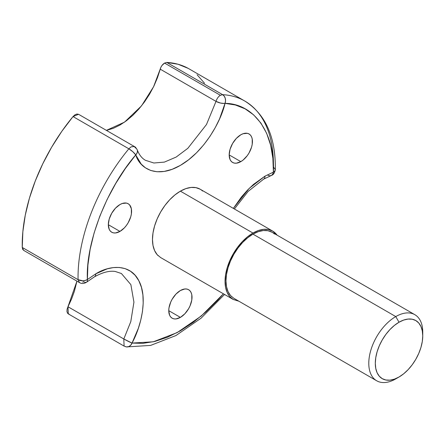 <?xml version="1.0" encoding="UTF-8"?>
<svg xmlns="http://www.w3.org/2000/svg" width="445" height="445" viewBox="0 0 445 445"><rect width="100%" height="100%" fill="white"/><g stroke="black" fill="none" stroke-linecap="round" stroke-linejoin="round"><path stroke-width="0.67" d="M230.749 297.622A39.471 22.79 -60 0 1 227.946 265.409A39.471 22.79 -60 0 1 252.955 233.052L180.386 191.155A39.471 22.79 120 0 0 155.377 223.512A39.471 22.79 120 0 0 158.181 255.725M180.386 290.524A16.448 9.495 -60 0 1 189.642 290.479A16.448 9.495 -60 0 1 190.81 303.902A16.448 9.495 -60 0 1 180.386 317.385L168.761 310.671L168.983 307.918L170.719 302.077L172.165 299.207L175.936 294.117L180.386 290.524L184.836 288.977L186.85 289.061L188.613 289.712L190.06 290.913L191.133 292.615L191.795 294.751L191.795 299.991L190.06 305.832L188.613 308.702L184.836 313.792L180.386 317.385A16.448 9.495 -60 0 1 171.136 317.43A16.448 9.495 -60 0 1 169.968 304.007A16.448 9.495 -60 0 1 180.386 290.524M119.955 204.555A16.448 9.495 -60 0 1 129.211 204.505A16.448 9.495 -60 0 1 130.379 217.933A16.448 9.495 -60 0 1 119.955 231.411L108.33 224.697L109.214 219.046L111.734 213.238L115.505 208.149L119.955 204.555L122.225 203.504L126.419 203.087L128.182 203.743L129.629 204.939L131.364 208.777L131.364 214.017L130.702 216.921L128.182 222.734L126.419 225.42L124.411 227.823L119.955 231.411A16.448 9.495 -60 0 1 110.705 231.461A16.448 9.495 -60 0 1 109.537 218.039A16.448 9.495 -60 0 1 119.955 204.555M240.817 134.779A16.448 9.495 -60 0 1 250.073 134.729A16.448 9.495 -60 0 1 251.236 148.152A16.448 9.495 -60 0 1 240.817 161.635L229.186 154.921L230.071 149.27L232.596 143.457L236.367 138.367L240.817 134.779L243.087 133.728L247.281 133.311L249.039 133.962L250.485 135.163L251.564 136.865L252.226 139.001L252.226 144.241L251.564 147.145L249.039 152.952L247.281 155.644L243.087 160.066L240.817 161.635A16.448 9.495 -60 0 1 231.561 161.685A16.448 9.495 -60 0 1 230.399 148.263A16.448 9.495 -60 0 1 240.817 134.779M422.75 335.914L422.75 332.154A38.159 22.028 120 0 0 395.772 316.579L399.026 322.219A33.553 19.369 120 0 1 422.75 335.914A33.553 19.369 120 0 1 399.026 377.004L403.654 373.806L408.104 369.678L412.204 364.778L415.802 359.299L418.751 353.441L420.942 347.439L422.294 341.521L422.75 335.914L422.294 330.835L420.942 326.474L418.751 323.003L415.802 320.556L412.204 319.221L408.104 319.059L403.654 320.072L399.026 322.219L394.398 325.417L389.948 329.545L385.843 334.445L382.249 339.924L379.301 345.782L377.104 351.784L375.758 357.702L375.302 363.309L375.758 368.388L377.104 372.749L379.301 376.22L382.249 378.667L385.843 379.997L389.948 380.164L394.398 379.151L399.026 377.004L395.772 378.884L399.026 377.004A33.553 19.369 -60 0 1 375.302 363.309A33.553 19.369 -60 0 1 399.026 322.219L395.772 316.579A38.159 22.028 -60 0 0 368.788 363.309A38.159 22.028 -60 0 0 395.772 378.884A38.159 22.028 -60 0 1 374.301 378.995A38.159 22.028 -60 0 1 371.592 347.857A38.159 22.028 -60 0 1 395.772 316.579L252.955 234.126A38.159 22.028 120 0 0 228.78 265.404A38.159 22.028 120 0 0 231.489 296.542M395.772 316.579L252.955 234.126L258.222 231.684L263.284 230.532L267.946 230.721L272.034 232.234L414.846 314.687A38.159 22.028 120 0 0 395.772 316.579M422.7 334.123A38.159 22.028 120 0 0 414.846 314.687M274.426 234.014A38.159 22.028 120 0 0 252.955 234.126L247.693 237.764L242.631 242.458L237.969 248.032L233.881 254.262L230.521 260.92L228.029 267.751L226.494 274.482L225.977 280.856L226.494 286.636L228.029 291.592L230.521 295.541L233.881 298.322L376.693 380.775M106.383 130.363L124.528 122.136L141.482 105.904L153.592 86.714L160.189 69.147L216.009 101.377C216.915 98.545 218.373 96.521 220.386 95.297L164.561 63.068C162.464 64.414 161.007 66.439 160.189 69.147L216.009 101.377C216.915 98.545 218.373 96.521 220.386 95.297L222.617 94.668L166.797 62.439L164.561 63.068L166.797 62.439L178.033 64.247L188.191 68.369M23.958 250.502L22.723 249.411L22.25 247.453L22.856 231.717L25.27 215.174L29.448 198.131L35.311 180.909L42.753 163.832L51.637 147.212L61.794 131.358L73.03 116.573A138.156 79.761 120 0 0 22.25 247.453L78.07 279.683A138.156 79.761 -60 0 1 128.855 148.802L131.086 146.85L134.24 146.455L135.464 147.879A6.58 4.862 -20.8 0 1 137.238 149.887C136.081 147.812 135.13 146.689 134.373 146.527L78.554 114.298L73.03 116.573L128.855 148.802L131.086 146.85L134.373 146.527M78.581 114.315L76.913 114.02L74.938 114.821L73.03 116.573L128.855 148.802L132.799 151.701L135.736 154.91C139.914 168.666 157.002 179.035 180.386 165.373C203.855 151.917 220.809 121.975 225.037 103.351A6.58 2.286 14.8 0 1 216.009 101.377L206.48 124.522L187.84 148.307L176.142 157.079L164.394 162.097L153.881 163.004L145.47 160.311L153.881 163.004L164.394 162.097L176.142 157.079L187.84 148.307L206.48 124.522L216.009 101.377L220.581 103.068L224.096 103.44L225.037 103.351L225.537 100.854L225.253 98.323L224.23 96.148L222.617 94.668L220.386 95.297L164.561 63.068L161.891 65.582L160.868 67.306L157.48 77.653L153.931 86.024L149.553 94.207L144.508 101.911L138.873 109.025L132.799 115.355L126.436 120.745L119.889 125.101L113.38 128.282L106.984 130.246M79.494 282.603L78.07 279.683A6.58 3.883 -1.2 0 0 87.376 279.555C85.585 242.875 106.561 188.797 135.736 154.91L137.06 153.041L137.472 151.05L137.238 149.887C139.235 154.91 141.983 158.387 145.47 160.311M275.327 169.556L274.826 170.975L273.402 172.154L272.874 158.287L270.643 145.204L266.661 133.361L260.959 123.148L253.683 114.899L245.067 108.814L235.405 104.987L225.037 103.351A6.58 5.156 -86.9 0 0 222.617 94.668A138.156 79.761 -60 0 1 245.162 101.254A138.156 79.761 -60 0 1 273.397 166.908L275.327 169.601A6.58 3.71 -178.9 0 1 273.402 172.154L272.729 174.156L271.456 175.447L269.765 175.825L267.923 175.235M202.597 191.038A39.471 22.79 120 0 0 180.386 191.155L252.955 233.052A39.471 22.79 120 0 1 272.69 231.094A39.471 22.79 120 0 1 277.09 235.155L272.69 231.094L268.463 229.531L263.64 229.336L258.4 230.527L252.955 233.052L247.509 236.812L242.275 241.668L237.452 247.437L233.219 253.884L229.748 260.77L227.172 267.834L225.582 274.799L225.048 281.396L225.582 287.37L227.172 292.499L229.748 296.581L233.219 299.463L238.932 301.243M189.342 69.025A138.156 79.761 120 0 0 166.797 62.439L222.617 94.668A138.156 79.761 -60 0 1 244.811 101.054L188.992 68.825M244.811 101.054C265.582 114.198 275.755 137.049 275.327 169.601C274.287 174.985 272.006 175.074 271.027 175.642A6.58 4.411 69.7 0 0 273.402 172.154C275.205 133.417 254.217 103.568 225.037 103.351L219.541 118.932L215.336 127.465L210.079 136.181L203.782 144.747L196.568 152.752L188.663 159.755L180.386 165.373L172.115 169.311L164.211 171.431L156.996 171.759L150.699 170.463L145.437 167.821L141.237 164.144L135.736 154.91L125.368 168.51L115.711 183.501L107.089 199.532L99.814 216.187L94.112 232.98L90.129 249.422L87.904 265.075L87.337 281.195L86.786 282.047C84.211 283.743 81.758 283.921 79.433 282.569L23.613 250.34L22.25 247.453L78.07 279.683A138.156 79.761 -60 0 1 128.855 148.802A6.58 1.507 39.6 0 1 135.736 154.91A6.58 4.862 -20.8 0 0 137.238 149.887M79.433 282.569L78.07 279.683L82.725 280.756L85.24 280.428L87.376 279.555A6.58 3.065 -128.1 0 1 86.786 282.047A6.58 3.065 -128.1 0 1 83.549 281.679L82.725 282.241M86.786 282.047L94.423 276.846A6.58 3.799 -120 0 0 95.786 273.831L87.376 279.555L95.786 273.831L107.217 268.847L113.258 267.595L119.299 267.456L125.117 268.619L130.474 271.211L135.119 275.266L138.829 280.712L141.454 287.37L142.906 294.974L143.207 303.19L142.445 311.684L140.759 320.144L138.339 328.315L132.026 343.078L142.923 343.345L154.81 341.443L167.409 337.254L180.386 330.813L193.364 322.269L205.968 311.906L217.855 300.086L223.407 293.8L201.29 315.995L177.132 332.621L153.297 341.799L132.026 343.078A6.58 5.218 97.1 0 1 126.636 346.933A6.58 5.218 97.1 0 1 124.956 346.377L124.083 346.093L123.821 338.979L67.996 306.75L68.263 313.864L124.083 346.093L123.821 338.979L67.996 306.75L71.584 299.012L74.426 291.202L76.946 281.134L67.067 309.314L66.961 311.678L67.69 313.391L69.131 314.148M271.027 175.642L263.629 179.157A6.58 3.799 -120 0 0 264.986 176.148L249.244 188.33L233.341 208.377L241.479 196.918L247.52 190.082L253.561 184.358L264.986 176.148L273.402 172.154L264.986 176.148A6.58 3.799 -120 0 1 263.629 179.157L248.132 191.417L234.393 208.983M240.817 161.635L229.186 154.921L230.071 159.549L231.15 161.251L232.596 162.447L234.354 163.104L236.367 163.182L240.817 161.635M119.955 231.411L108.33 224.697L109.214 229.325L110.288 231.027L111.734 232.229L113.497 232.88L115.505 232.958L119.955 231.411M180.386 317.385L168.761 310.671L169.645 315.299L170.719 316.996L172.165 318.197L173.928 318.854L175.936 318.932L180.386 317.385M197.074 74.738L204.516 83.221M233.219 299.463L160.651 257.566L157.18 254.685L154.599 250.602L153.013 245.473L152.474 239.499L153.013 232.896L154.599 225.938L157.18 218.873L160.651 211.987L164.884 205.534L169.706 199.772L174.941 194.916L180.386 191.155L185.832 188.63L191.066 187.44L195.895 187.634L200.122 189.197L272.69 231.094M121.402 273.519L130.863 284.616L133.928 302.155L130.797 321.613L123.821 338.979L132.026 343.078A6.58 0.451 -152.8 0 1 123.821 338.979L130.797 321.613L133.928 302.155L130.863 284.616L121.402 273.519L115.205 271.45C109.42 270.571 102.495 272.373 94.423 276.846A6.58 3.799 -120 0 0 95.786 273.831C109.765 265.048 130.246 263.562 138.829 280.712C147.907 297.305 141.521 325.734 132.026 343.078L130.747 345.164L128.95 346.527L126.552 346.922L150.627 345.409L175.959 335.541L201.095 318.164L224.547 294.457M124.083 346.093L126.552 346.922"/></g></svg>
